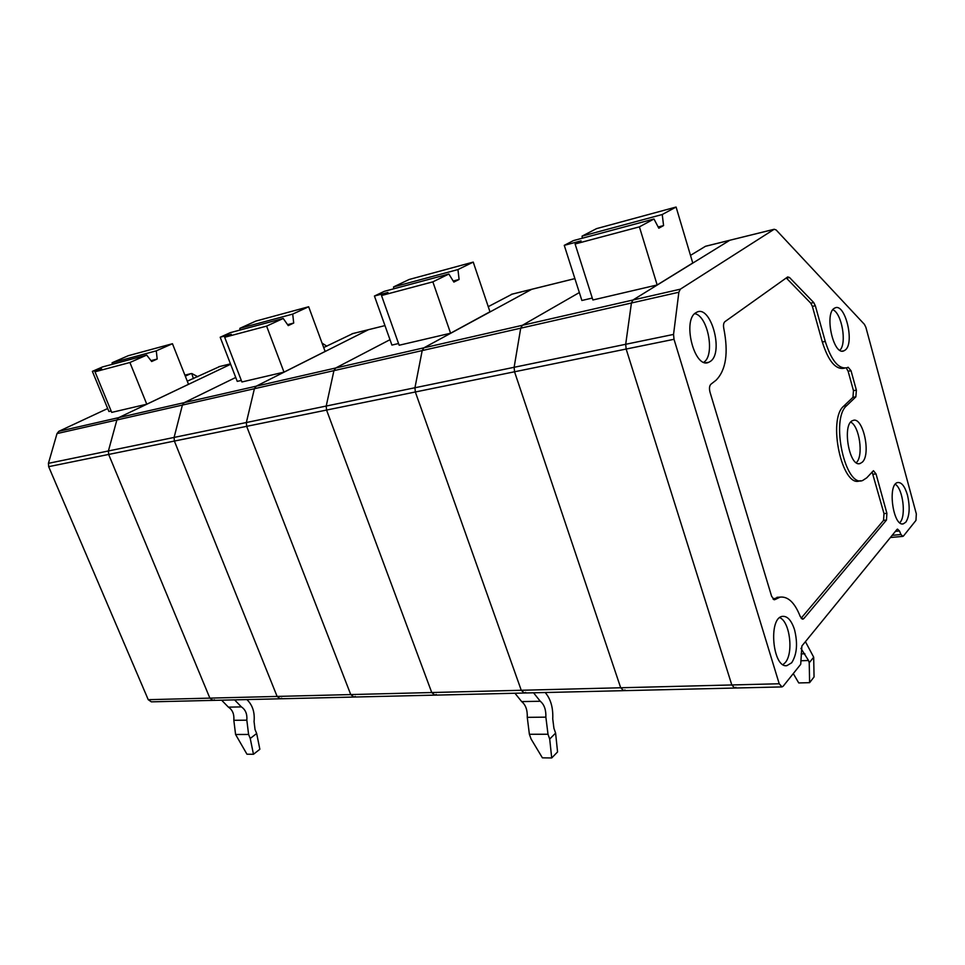 <?xml version="1.0" encoding="UTF-8"?>
<svg xmlns="http://www.w3.org/2000/svg" width="965" height="965" viewBox="0 0 965 965"><rect width="100%" height="100%" fill="white"/><g stroke="black" fill="none" stroke-linecap="round" stroke-linejoin="round"><path stroke-width="1.45" d="M892.155 535.346L900.972 534.526L902.902 536.371L903.517 535.949L915.966 520.4L916.328 513.887L865.895 327.364L864.447 324.385L776.101 229.911L774.171 229.272L680.325 289.186L678.865 292.238L631.424 303.01L625.694 344.288L631.424 303.01L632.944 300.019L631.424 303.01L520.714 328.184L522.355 325.314L579.35 292.552L522.355 325.314L520.714 328.184L514.128 367.291L520.714 328.184L333.926 370.644L335.687 368.003L333.926 370.644L326.218 406.048L326.556 410.065L326.218 406.048L333.926 370.644L254.398 388.714L246.352 422.513L246.654 426.337L246.352 422.513L254.398 388.714L256.208 386.181L254.398 388.714L182.397 405.083L184.219 402.646L235.737 377.46L184.219 402.646L182.397 405.083L174.098 437.422L182.397 405.083L116.874 419.98L118.707 417.628L230.635 364.263L118.707 417.628L58.841 431.319L57.007 433.587L48.431 463.333L174.098 437.422L174.376 441.065L277.124 696.428L280.248 698.793L281.696 698.214M57.007 433.587L116.874 419.98L108.406 450.969L108.659 454.443L108.406 450.969L116.874 419.98L118.707 417.628L256.208 386.181L368.389 329.728L256.208 386.181L335.687 368.003L389.981 339.692L335.687 368.003L423.9 347.822L531.836 289.247L423.9 347.822L422.188 350.572L414.95 387.749L514.128 367.291L514.538 371.778L620.688 687.768L623.667 690.663L620.688 687.768L521.257 690.277L415.324 391.983L414.95 387.749L415.324 391.983L514.538 371.778L620.688 687.768L731.808 684.957L626.152 349.053L625.694 344.288L626.152 349.053L731.808 684.957L734.667 688.033L731.808 684.957L779.213 683.763L782.012 686.923L783.206 686.175L800.721 664.294L801.879 646.007L896.895 529.532L897.51 529.11L899.464 530.979L900.972 534.526M214.459 699.83L213 700.385L209.875 698.129L108.659 454.443L174.376 441.065L277.124 696.428L209.875 698.129L108.659 454.443L48.66 466.662L48.431 463.333M221.6 700.18L228.403 707.14C232.517 709.83 234.326 714.221 233.832 720.3L235.581 734.474L246.956 754.208L253.469 754.28L259.85 749.262L256.666 733.484L255.037 729.504L254.06 721.603C254.929 712.315 252.528 704.969 246.871 699.577M253.469 754.28L250.237 738.466L256.666 733.484M233.832 720.3L246.835 720.179C247.317 714.04 245.508 709.613 241.383 706.899L234.579 699.866M219.694 366.531L187.282 381.187M246.835 720.179L248.596 734.462L250.237 738.466M150.998 360.657L157.186 359.028L156.282 350.85L172.458 343.721L188.513 384.311L146.777 404.202L129.901 362.502L95.004 371.79L111.711 412.393L146.777 404.202M156.282 350.85L112.097 362.756L128.285 355.699L172.458 343.721M95.004 371.79L101.639 368.883L92.375 371.356L102.519 366.941L146.692 355.084L151.662 361.513L157.186 359.028M112.278 364.324L112.097 362.756M212.722 700.385L151.348 701.845L148.236 699.685L48.66 466.662M197.789 376.724L191.782 373.515L184.882 375.144L190.636 373.696M129.901 362.502L146.692 355.084M185.304 376.193L190.515 373.744M107.694 408.521L58.841 431.319M111.144 410.994L108.924 411.512L92.375 371.356M193.398 378.69L191.782 373.515M279.971 698.793L213 700.385L209.875 698.129L148.236 699.685M369.137 329.511L368.389 329.728L369.137 329.511M434.576 695.138L353.878 697.044L350.753 694.571L246.654 426.337L350.753 694.571L353.878 697.044L355.313 696.453M323.697 347.545L352.864 333.564M308.655 306.749L325.133 351.441L283.987 372.14L266.605 326.11L283.228 318.462L288.245 325.603L293.71 323.046L292.709 314.095L308.655 306.749L255.906 321.068L239.827 328.341L292.709 314.095M287.594 324.662L293.71 323.046M240.02 330.054L239.827 328.341M266.605 326.11L224.664 337.268L231.274 334.264L220.189 337.231L230.285 332.66L283.228 318.462M224.664 337.268L241.901 381.971L283.987 372.14M241.31 380.439L237.257 381.38L220.189 337.231M680.325 289.186L423.9 347.822L422.188 350.572L414.95 387.749L174.098 437.422L174.376 441.065L326.556 410.065L431.753 692.532L434.853 695.138L436.252 694.498M353.6 697.056L280.248 698.793L277.124 696.428L431.753 692.532L326.556 410.065L415.324 391.983L521.257 690.277L431.753 692.532L434.853 695.138L524.031 693.027M326.846 346.206L322.057 343.094M525.672 692.351L524.309 693.015L521.257 690.277L524.309 693.015L623.402 690.675M514.948 693.232L521.667 701.603C525.672 704.824 527.529 710.071 527.264 717.345L529.387 734.269L531.088 739.009L542.402 757.839L551.715 757.959L557.565 751.94L555.599 733.098L553.934 728.334L552.74 718.889C553.247 707.779 550.726 698.986 545.201 692.52M551.715 757.959L549.7 739.045L555.599 733.098M527.264 717.345L545.864 717.152C546.118 709.818 544.248 704.51 540.255 701.253L533.561 692.798M512.162 294.144L488.242 306.665M545.864 717.152L548.011 734.256L549.7 739.045M453.2 281.02L459.099 279.464L457.953 269.573L473.236 262.094L489.967 311.779L450.583 333.227L432.863 281.852L381.501 295.519L399.16 345.241L450.583 333.227M457.953 269.573L393.551 286.931L409.148 279.488L473.236 262.094M381.501 295.519L387.942 292.431L374.432 296.038L384.263 291.346L448.858 274.024L453.852 282.082L459.099 279.464M393.756 288.8L393.551 286.931M432.863 281.852L448.858 274.024M398.545 343.528L391.911 345.084L374.432 296.038M678.865 292.238L673.546 334.421L674.016 339.294L779.213 683.763M690.494 255.375L705.427 246.316L729.721 240.309L632.944 300.019L729.817 240.249L774.087 229.332M774.352 599.735L771.638 596.37L709.999 392.14C709.094 388.473 709.396 385.831 710.903 384.227L716.042 380.234C725.994 370.15 728.587 352.937 723.822 328.607C723.183 325.277 723.533 322.973 724.86 321.707L787.717 276.919L789.503 277.498L813.724 302.552L815.341 305.76L825.28 341.465L822.313 342.02L812.373 306.363L810.757 303.167L786.246 277.944M779.346 597.166L773.001 598.988M801.143 618.215L883.554 520.376L884 513.609L886.895 513.308L886.461 520.087L803.845 618.565L801.565 618.698M872.107 471.957L884 513.609M846.293 367.967L848.114 371.223L853.458 390.632L852.964 397.303L843.76 406.096C827.258 419.244 842.168 488.266 859.719 480.847L860.587 480.739M822.313 342.02C828.416 361.175 835.714 369.909 844.194 368.22L844.556 368.16M774.678 599.711L773.641 599.518M802.615 619.192L800.275 616.575C794.834 602.763 788.128 596.286 780.13 597.118L775.341 599.398M802.892 619.168L803.845 618.565M848.114 371.223L851.021 370.717L856.377 390.149L855.871 396.832L846.703 405.638C830.25 418.798 845.159 487.916 862.662 480.498L866.751 477.82L873.446 470.715L876.027 473.899L886.895 513.308M825.28 341.465C831.372 360.657 838.657 369.402 847.113 367.713L848.139 367.243L851.021 370.717M845.316 349.981C855.002 342.768 844.894 302.081 834.809 308.064C823.929 312.153 833.133 355.808 843.784 350.898L845.316 349.981M839.876 350.247C847.065 343.564 841.866 313.36 832.879 309.729M862.384 462.102C871.383 453.84 862.686 415.686 852.843 420.547C841.782 423.587 849.116 467.434 860.02 463.562L862.384 462.102M856.281 462.681L856.438 462.537C863.687 455.95 859.477 426.144 850.732 422.139M710.385 361.38C724.281 352.43 710.445 303.529 696.368 312.479C681.748 319.041 694.221 369.306 708.624 362.357L710.385 361.38M703.835 362.237L703.859 362.213C715.258 355.084 707.96 315.844 694.776 313.661M791.674 662.774C796.957 654.475 797.91 643.45 794.521 629.687C791.409 620.23 787.319 615.803 782.229 616.394C768.104 618.275 772.712 668.13 786.825 665.681L791.674 662.774M783.001 664.632L785.196 662.653C793.773 653.305 789.925 621.593 779.732 617.648M907.462 495.069C904.784 486.131 901.455 481.969 897.474 482.584C887.269 484.683 893.192 526.878 903.264 523.862L905.858 522.149C909.633 515.986 910.164 506.963 907.462 495.069M899.778 522.74L900.068 522.415C906.316 515.78 902.89 488.64 895.255 484.249M781.783 686.923L734.667 688.033L735.885 687.309M809.623 682.665L814.05 676.96L813.688 657.189L809.225 662.81L809.623 682.665L798.743 682.943L793.278 673.582M705.427 246.316L706.103 246.147M676.091 207.041L692.761 262.999L657.165 284.965L639.409 226.859L653.981 218.995L658.805 228.21L663.57 225.581L662.243 214.52L676.091 207.041L596.563 228.621L582.076 236.123L662.243 214.52M658.178 226.992L663.57 225.581M582.317 238.21L582.076 236.123M639.409 226.859L575.092 243.988L581.075 240.864L564.26 245.351L573.439 240.599L653.981 218.995M575.092 243.988L592.884 299.982L657.165 284.965M813.688 657.189L805.425 641.653M809.225 662.81L808.525 660.494L801.855 660.736M800.914 648.359L808.525 660.494M592.269 298.052L581.883 300.489L564.26 245.351M734.413 688.045L623.667 690.663L624.97 689.975M673.546 334.421L514.128 367.291L514.538 371.778L674.016 339.294M228.403 707.14L241.383 706.899M218.85 366.736L230.478 363.853L218.946 366.688M235.581 734.474L248.596 734.462M352.141 333.721L384.963 325.603L352.044 333.769M521.667 701.603L540.255 701.253M511.39 294.337L574.899 278.62M529.387 734.269L548.011 734.256M895.411 531.353L899.464 530.979M815.341 305.76L812.373 306.363M813.724 302.552L810.757 303.167M789.503 277.498L786.499 278.173M883.554 520.376L886.461 520.087M876.027 473.899L873.12 474.249M846.703 405.638L843.76 406.096M855.871 396.832L852.964 397.303M856.377 390.149L853.458 390.632M804.87 653.775L801.107 653.92M511.486 294.289L574.887 278.596M705.499 246.268L774.171 229.272M890.381 537.517L902.697 536.395M776.946 597.335L780.13 597.118M842.228 351.079L843.784 350.898M858.754 463.646L860.02 463.562M705.789 362.707L708.624 362.357M785.703 665.645L786.825 665.681M902.323 523.899L903.264 523.862"/></g></svg>
